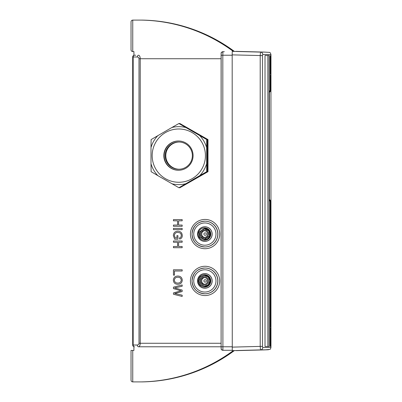 <?xml version="1.0" encoding="UTF-8"?>
<svg xmlns="http://www.w3.org/2000/svg" width="402" height="402" viewBox="0 0 402 402"><rect width="100%" height="100%" fill="white"/><g stroke="black" fill="none" stroke-linecap="round" stroke-linejoin="round"><path stroke-width="0.6" d="M270.742 73.636L270.742 56.134M270.536 60.385L270.536 69.39M270.591 67.008L270.677 59.481L270.822 69.611L270.591 67.008M270.742 345.866L270.742 328.364M270.536 332.615L270.536 341.615M270.682 337.705L270.762 331.424L270.667 342.353L270.873 337.69M206.357 280.887A1.231 1.231 90 0 1 205.126 282.144A1.231 1.231 90 0 1 203.899 280.938A1.231 1.231 90 0 1 205.126 279.681A1.231 1.231 90 0 1 206.357 280.887M204.643 277.546A3.397 3.392 -90 0 0 204.643 284.279M200.794 280.978A3.397 3.392 -90 0 0 204.191 284.309A3.397 3.392 -90 0 0 207.583 280.842A3.397 3.392 -90 0 0 204.191 277.516A3.397 3.392 -90 0 0 200.794 280.978M197.543 281.058A7.316 7.316 90 0 1 204.859 273.596A7.316 7.316 90 0 1 212.171 280.767A7.316 7.316 90 0 1 204.859 288.229A7.316 7.316 90 0 1 197.543 281.058M204.533 274.767A6.146 6.146 90 0 1 210.794 280.792A6.146 6.146 90 0 1 204.533 287.058M204.281 275.35L204.402 275.35A5.563 5.558 90 0 1 209.965 280.802A5.563 5.558 90 0 1 204.402 286.475L200.387 284.882L198.724 281.023L200.312 277.018L204.281 275.35L208.171 276.943L209.839 280.802L208.251 284.807L204.281 286.475M198.276 281.033A6.146 6.146 90 0 1 204.296 274.767A6.146 6.146 90 0 1 210.563 280.792A6.146 6.146 90 0 1 204.543 287.058A6.146 6.146 90 0 1 198.276 281.033M199.91 280.998A4.281 4.281 90 0 1 204.105 276.631A4.281 4.281 90 0 1 208.467 280.827A4.281 4.281 90 0 1 204.276 285.194A4.281 4.281 90 0 1 199.91 280.998M203.975 233.652A1.231 1.231 90 0 1 205.126 232.848A1.231 1.231 90 0 1 206.281 234.502A1.231 1.231 90 0 1 205.126 235.306A1.231 1.231 90 0 1 203.975 233.652M204.643 230.713A3.397 3.392 -90 0 0 204.643 237.441M207.377 235.25A3.397 3.392 -90 0 0 204.191 230.683A3.397 3.392 -90 0 0 201.005 232.904A3.397 3.392 -90 0 0 204.191 237.471A3.397 3.392 -90 0 0 207.377 235.25M211.723 236.602A7.316 7.316 90 0 1 204.859 241.396A7.316 7.316 90 0 1 197.995 231.552A7.316 7.316 90 0 1 204.859 226.758A7.316 7.316 90 0 1 211.723 236.602M204.533 227.929A6.146 6.146 90 0 1 210.417 236.2A6.146 6.146 90 0 1 204.533 240.225M204.281 228.517L204.402 228.517A5.563 5.558 90 0 1 209.623 235.999A5.563 5.558 90 0 1 204.402 239.637L199.724 237.26L199.065 232.16L204.281 228.517L208.839 230.894L209.497 235.994L204.281 239.637M210.186 236.2A6.146 6.146 90 0 1 202.296 239.848A6.146 6.146 90 0 1 198.653 231.954A6.146 6.146 90 0 1 206.538 228.306A6.146 6.146 90 0 1 210.186 236.2M208.206 235.557A4.281 4.281 90 0 1 202.714 238.095A4.281 4.281 90 0 1 200.171 232.597A4.281 4.281 90 0 1 205.668 230.06A4.281 4.281 90 0 1 208.206 235.557M270.958 62.943L270.812 55.813C270.405 55.245 270.405 74.506 270.812 73.958L270.958 66.832M270.958 335.167L270.812 328.042C270.405 327.479 270.405 346.745 270.812 346.187L270.958 339.057M270.812 347.398L270.968 347.403C270.546 348.886 270.164 349.554 269.827 349.413L264.385 349.901A2.342 2.322 88.2 0 0 264.4 349.896L268.531 349.74L260.491 349.901L260.205 346.393L262.501 346.393L262.727 347.559L270.812 347.398M262.727 347.559A2.342 2.301 -91.3 0 1 260.491 349.901L232.271 350.639L264.375 349.901A2.342 2.322 88.2 0 0 264.385 349.901M265.018 55.521L265.018 346.479L269.109 346.479L269.109 55.521L265.018 55.521L267.863 55.521L267.863 346.479L265.018 346.479M270.943 90.525L270.943 201.241L269.812 200.131L270.963 201.312L270.777 326.871L270.777 201.508L270.224 201.276L270.224 346.479M270.777 90.314L269.536 91.581L270.842 90.309L270.777 75.129L270.777 90.314L270.224 90.545L270.089 55.521L270.089 90.626L269.38 91.088L269.38 200.729L270.089 201.196L270.089 346.479M270.968 90.45L270.968 54.597L262.727 54.441L262.501 55.607L262.501 346.393M166.976 162.433A13.613 13.608 -90 0 0 178.759 169.242A13.613 13.608 -90 0 0 190.543 148.825A13.613 13.608 -90 0 0 178.759 142.017A13.613 13.608 -90 0 0 166.976 162.433M179.086 169.237A13.613 13.608 90 0 1 167.629 162.433A13.613 13.608 90 0 1 179.086 142.022M165.79 162.946A14.638 14.633 -90 0 0 178.458 170.262A14.638 14.633 -90 0 0 191.131 148.313A14.638 14.633 -90 0 0 178.458 140.991A14.638 14.633 -90 0 0 165.79 162.946M178.609 140.991A14.638 14.633 -90 0 0 166.091 162.946A14.638 14.633 -90 0 0 178.609 170.262M201.859 142.308A26.638 26.627 -90 0 0 165.483 132.559A26.638 26.627 -90 0 0 155.74 168.946A26.638 26.627 -90 0 0 192.111 178.699A26.638 26.627 -90 0 0 201.859 142.308M153.715 170.116A28.974 28.964 -90 0 0 157.86 175.649L151.122 171.684L151.001 163.76A28.974 28.964 -90 0 0 153.715 170.116M197.603 234.08A7.261 7.256 -90 0 0 204.859 241.336A7.261 7.256 -90 0 0 212.115 234.08A7.261 7.256 -90 0 0 204.859 226.818A7.261 7.256 -90 0 0 197.603 234.08M197.603 280.913A7.261 7.256 -90 0 0 204.859 288.174A7.261 7.256 -90 0 0 212.115 280.913A7.261 7.256 -90 0 0 204.859 273.651A7.261 7.256 -90 0 0 197.603 280.913M185.659 127.479A28.974 28.964 -90 0 0 171.935 127.479L178.92 123.52L206.718 139.574L207.326 139.574L207.326 171.684L179.528 187.739L178.92 187.739L199.734 175.649A28.974 28.964 -90 0 0 206.598 163.76L206.598 147.499A28.974 28.964 -90 0 0 199.734 135.61M157.86 135.61A28.974 28.964 -90 0 0 151.001 147.499L151.122 139.574L171.935 127.479M151.001 147.499L151.001 163.76M178.92 187.739L157.86 175.649M171.935 183.774A28.974 28.964 -90 0 0 185.659 183.774M199.734 175.649L206.718 171.684L207.326 171.684M206.598 147.499L206.718 139.574M206.718 171.684L206.598 163.76M178.92 123.52L179.528 123.52L207.326 139.574M179.704 123.62L207.678 139.574L207.678 171.684L179.704 187.639M179.88 187.739L207.985 171.684L207.985 139.574L207.678 139.574M207.678 171.684L207.985 171.684M179.88 123.52L207.985 139.574M182.166 219.592L182.166 220.824L178.583 220.824L178.599 225.06L182.151 225.06L182.166 226.286L173.453 226.286L173.453 225.06L177.578 225.06L177.578 220.824L173.468 220.824L173.453 219.592L182.166 219.592L182.151 220.824M182.166 228.406L182.166 229.632L173.453 229.632L173.453 228.406L182.166 228.406L182.151 229.632M177.93 235.657L177.93 239.225L174.694 239.225L173.342 235.632C173.503 232.838 174.976 231.361 177.759 231.195L177.774 231.195C180.593 231.311 182.096 232.758 182.277 235.532C182.307 237.386 181.453 238.567 179.714 239.084L179.418 237.959C180.639 237.612 181.257 236.798 181.262 235.512C181.277 234.21 180.704 233.291 179.543 232.748L177.805 232.421C175.704 232.416 174.548 233.451 174.362 235.527L175.277 237.999L176.91 237.999L176.91 235.657L177.93 235.657M182.166 241.009L182.166 242.235L178.583 242.235L178.599 246.476L182.151 246.476L182.166 247.702L173.453 247.702L173.453 246.476L177.578 246.476L177.578 242.235L173.468 242.235L173.453 241.009L182.166 241.009L182.151 242.235M182.166 269.787L182.166 271.013L174.458 271.013L174.473 275.144L173.453 275.144L173.453 269.787L182.166 269.787L182.151 271.013M177.689 276.033L177.704 276.033C180.483 276.079 182.005 277.455 182.277 280.169C182.011 282.827 180.518 284.199 177.805 284.289L177.79 284.289C175.086 284.194 173.604 282.817 173.342 280.159C173.594 277.561 175.041 276.184 177.689 276.033C180.468 276.079 181.99 277.455 182.262 280.169C181.995 282.827 180.503 284.199 177.79 284.289M182.166 284.958L182.166 286.224L174.684 287.912L182.166 290.078L182.166 291.556L174.684 293.49L182.166 295.179L182.166 296.445L173.453 294.254L173.453 292.907L181.101 290.812L173.453 288.601L173.453 287.149L182.166 284.958L182.166 286.224L174.684 287.912M232.271 350.639L232.18 55.225L222.814 55.225L222.909 350.288L232.23 350.288L222.909 350.288A1.759 1.754 90 0 1 221.15 348.529L221.105 346.775L138.574 346.775A1.759 1.276 -90 0 1 137.303 345.016C138.333 344.906 138.901 344.318 139.012 343.263L139.012 58.737C138.901 57.682 138.333 57.094 137.303 56.983L133.173 56.983A1.759 1.276 -90 0 1 134.449 55.225L135.67 55.225M137.303 56.983A1.759 1.276 -90 0 1 138.574 55.225C139.579 55.451 140.132 56.622 140.238 58.737L140.238 343.263C140.132 345.378 139.579 346.549 138.574 346.775L221.105 346.775L221.15 53.471A1.759 1.754 -90 0 1 222.909 51.712L224.331 51.712M234.296 350.639A159.237 159.182 90 0 1 142.303 381.9L132.745 381.9C131.685 381.789 131.117 381.202 131.032 380.141L131.032 350.433L133.916 350.433L133.916 346.69M233.225 350.639A159.237 159.182 90 0 1 141.228 381.9M234.115 350.639A159.237 159.182 90 0 1 142.117 381.9L142.117 381.885M131.032 49.813L131.032 21.808L131.032 49.813C131.117 50.868 131.685 51.456 132.745 51.567L133.916 51.567L133.916 55.31M234.296 51.361A159.237 159.182 -90 0 0 142.303 20.1L142.117 20.115M234.115 51.361A159.237 159.182 -90 0 0 142.117 20.1L132.745 20.1L132.745 51.567M233.406 350.639A159.237 159.182 90 0 1 141.414 381.9M233.406 51.361A159.237 159.182 -90 0 0 141.414 20.1M233.225 51.361A159.237 159.182 -90 0 0 141.228 20.1M131.032 21.859C131.117 20.798 131.685 20.211 132.745 20.1M132.69 56.983A1.759 1.754 90 0 1 134.449 55.225A1.759 1.759 0 0 0 132.69 56.983L133.173 56.983L133.173 345.016L132.69 345.016L132.69 56.983L132.69 345.016A1.759 1.754 -90 0 0 134.449 346.775A1.759 1.276 -90 0 1 133.173 345.016L137.303 345.016M131.032 350.433L131.032 380.141M177.578 220.824L173.453 220.824M173.453 225.06L177.578 225.06M182.151 225.06L182.151 226.286M178.583 220.824L178.583 225.06M177.805 232.421C175.689 232.416 174.533 233.451 174.347 235.527L175.262 237.999L176.91 237.999M177.759 231.195C180.578 231.311 182.081 232.758 182.262 235.532L182.277 235.532M182.262 235.532C182.292 237.386 181.438 238.567 179.699 239.084M177.915 235.657L177.915 239.225M177.578 242.235L173.453 242.235M173.453 246.476L177.578 246.476M182.151 246.476L182.151 247.702M178.583 242.235L178.583 246.476M174.458 271.013L174.458 275.144M177.674 277.259C175.694 277.279 174.589 278.244 174.347 280.154C174.604 282.114 175.754 283.083 177.8 283.063C179.83 283.078 180.985 282.119 181.262 280.174C180.985 278.149 179.794 277.174 177.674 277.259C175.709 277.279 174.604 278.244 174.362 280.154C174.619 282.114 175.769 283.083 177.815 283.063M174.669 287.912L182.166 290.078L182.166 291.556L174.669 293.49L182.166 295.179L182.151 296.445M232.18 55.225L232.271 51.361L264.375 52.099L236.195 51.361M269.38 200.452L270.224 201.276M270.089 201.196L269.38 200.467M270.963 201.312L269.536 200.236L270.777 201.508M270.963 90.51L269.812 91.686L270.943 90.581M270.224 90.545L269.38 91.37M269.38 91.349L270.089 90.626M232.18 347.127L260.205 346.393L260.205 55.607L260.491 52.099L264.385 52.099A2.342 2.322 91.8 0 0 264.375 52.099M270.707 200.729L269.38 199.432M270.707 91.093L269.38 92.39M262.727 54.441A2.342 2.301 -88.7 0 0 260.491 52.099L232.271 51.361M232.18 54.873L262.501 55.607M219.688 280.913A14.638 14.633 90 0 1 205.06 295.55A14.638 14.633 90 0 1 190.427 280.913A14.638 14.633 90 0 1 205.06 266.275A14.638 14.633 90 0 1 219.688 280.913M205.01 293.792A12.879 12.874 -90 0 0 217.889 280.913A12.879 12.874 -90 0 0 205.01 268.033L204.904 268.033A12.879 12.874 90 0 1 217.778 280.913A12.879 12.874 90 0 1 204.904 293.792A12.879 12.874 90 0 1 192.03 280.913A12.879 12.874 90 0 1 204.904 268.033C197.226 268.652 192.935 272.948 192.03 280.913C192.794 288.736 197.086 293.028 204.904 293.792L205.01 293.792M219.688 234.08A14.638 14.633 90 0 1 205.06 248.712A14.638 14.633 90 0 1 190.427 234.08A14.638 14.633 90 0 1 205.06 219.442A14.638 14.633 90 0 1 219.688 234.08M205.01 246.959A12.879 12.874 -90 0 0 217.889 234.08A12.879 12.874 -90 0 0 205.01 221.195L204.904 221.195A12.879 12.874 90 0 1 217.778 234.08A12.879 12.874 90 0 1 204.904 246.959A12.879 12.874 90 0 1 192.03 234.08A12.879 12.874 90 0 1 204.904 221.195C197.226 221.819 192.935 226.11 192.03 234.08C192.794 241.898 197.086 246.195 204.904 246.959L205.01 246.959M215.98 234.08A11.125 11.12 -90 0 0 204.859 222.954A11.125 11.12 -90 0 0 193.739 234.08A11.125 11.12 -90 0 0 204.859 245.2A11.125 11.12 -90 0 0 215.98 234.08M215.98 280.913A11.125 11.12 -90 0 0 204.859 269.787A11.125 11.12 -90 0 0 193.739 280.913A11.125 11.12 -90 0 0 204.859 292.038A11.125 11.12 -90 0 0 215.98 280.913M221.105 58.737L139.012 58.737M139.012 343.263L221.105 343.263M132.745 350.433L132.745 381.9M221.105 55.225L221.17 53.205C220.743 52.999 221.321 52.501 222.909 51.712L222.814 55.225L221.105 55.225L221.105 346.775L232.18 346.775M221.105 346.775L221.206 348.981C220.824 349.152 221.391 349.589 222.909 350.288M132.69 345.016A1.759 1.759 0 0 0 134.449 346.775M270.968 347.403L270.968 201.372M236.195 350.639L264.375 349.901M264.385 52.099L269.461 52.411C269.968 52.255 270.471 52.984 270.968 54.597"/></g></svg>
